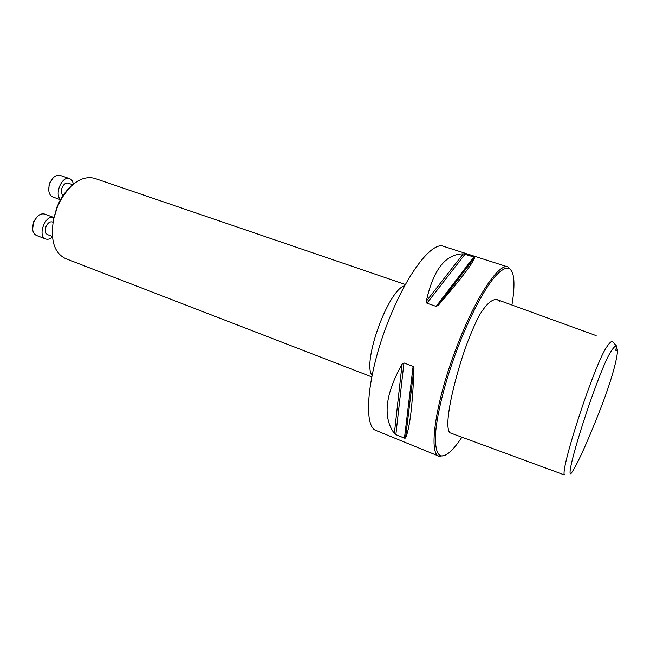<?xml version="1.0" encoding="UTF-8"?>
<svg xmlns="http://www.w3.org/2000/svg" width="650" height="650" viewBox="0 0 650 650"><rect width="100%" height="100%" fill="white"/><g stroke="black" fill="none" stroke-linecap="round" stroke-linejoin="round"><path stroke-width="0.97" d="M405.413 284.489L94.551 178.319C82.225 175.378 70.744 182.991 60.084 201.175L57.379 206.976L53.658 218.831L56.973 206.976L59.556 201.435C62.896 195.13 66.836 189.971 71.378 185.957M615.899 349.708L616.842 348.424L617.5 349.31C617.979 356.777 611.317 381.688 599.284 411.889C588.518 439.481 576.201 467.253 570.806 473.793C567.206 474.914 577.354 439.164 588.989 405.251C595.952 385.084 603.996 363.927 609.139 354.534C612.812 348.189 615.29 345.353 616.574 346.011L612.414 341.502C611 341.014 608.408 343.956 604.638 350.342C599.211 360.108 590.931 381.68 584.017 401.651C572.276 435.801 562.372 470.527 564.281 474.874L564.988 474.565M617.5 349.31C616.354 351.236 615.818 351.414 615.891 349.846L616.574 346.011M616.842 348.424L616.176 347.848M564.281 474.874L449.857 432.738C444.218 426.701 451.311 391.674 462.101 357.817C467.122 342.257 472.818 328.169 479.212 315.551C487.427 301.909 493.456 298.61 497.437 299.739L499.696 301.494M497.437 299.739L596.148 335.595M439.124 456.259L376.472 430.641C362.838 427.261 366.933 375.602 387.79 322.636C406.169 274.503 431.966 241.15 443.536 246.326L507.991 266.963C498.956 262.527 475.272 297.773 456.519 347.409C435.362 402.09 428.155 454.058 439.124 456.259L444.519 455.569M511.688 270.952L507.991 266.963M413.124 366.373L413.977 368.631C412.628 405.137 409.817 428.269 405.543 438.019L404.471 438.116L395.866 434.614L394.371 433.469C382.598 417.438 385.174 394.331 402.098 364.162L403.959 362.928L413.124 366.373L404.471 438.116M473.826 256.953L474.654 257.481C473.094 263.031 460.98 278.972 438.295 305.313L436.166 306.394L426.944 303.201L426.343 301.186C433.176 269.799 445.494 254.012 463.288 253.833L473.826 256.953L436.166 306.394M511.94 305.012C513.752 294.206 514.353 285.48 513.744 278.842C512.216 265.363 505.919 264.656 494.861 276.721C484.047 289.396 469.633 316.656 457.698 347.921C444.852 381.574 436.207 416.52 435.402 436.41C435.264 456.064 440.521 460.874 451.157 450.848C454.496 447.558 458.087 442.999 461.914 437.174M53.658 218.831C50.139 239.614 54.047 252.834 65.374 258.497L371.784 376.902M63.302 195.699C61.214 194.123 60.832 191.393 62.156 187.501C63.781 184.104 65.748 182.642 68.063 183.113L72.727 184.738M73.344 184.218C72.841 181.277 71.573 179.416 69.542 178.628C61.937 175.305 53.763 195.171 60.897 199.672M69.542 178.628L60.125 175.37C56.184 174.549 52.829 176.995 50.066 182.707L49.319 184.893C47.978 191.1 49.099 195.114 52.691 196.95L60.799 199.851M48.774 190.629L49.124 184.681L49.79 182.756L53.17 177.864M52.39 236.446L47.458 234.585C45.167 233.236 44.696 230.547 46.053 226.517C47.775 222.95 49.847 221.431 52.276 221.943L53.007 222.219M53.625 217.409C45.232 214.273 37.123 236.389 45.719 238.981C47.864 239.704 50.107 239.029 52.447 236.966M53.625 217.401L44.533 214.053C40.422 213.159 36.896 215.686 33.962 221.634L33.516 222.812C31.744 229.206 32.703 233.407 36.384 235.438L45.719 238.981M32.622 228.995L33.703 221.618L37.416 216.418M413.977 368.631L405.543 438.019M403.959 362.928L395.866 434.614M402.098 364.162L394.371 433.469M474.654 257.481L438.295 305.313M465.075 254.15L426.944 303.201M463.288 253.833L426.343 301.186M372.068 375.497C361.952 362.31 388.497 289.356 404.723 285.748M413.985 368.387L405.511 438.076M474.646 257.408L437.978 305.654M59.556 201.435L60.084 201.175"/></g></svg>
